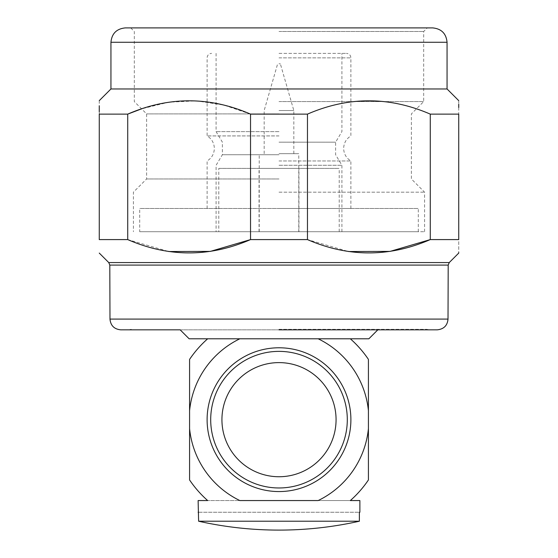 <?xml version="1.0" encoding="UTF-8"?>
<svg xmlns="http://www.w3.org/2000/svg" width="558" height="558" viewBox="0 0 558 558"><rect width="100%" height="100%" fill="white"/><g stroke="black" fill="none" stroke-linecap="round" stroke-linejoin="round"><path stroke-width="0.42" stroke-dasharray="2.79 2.09" d="M279 160.976L350.891 160.976L279 160.976M350.891 419.672A71.891 71.891 0 0 1 279 491.563A71.891 71.891 0 0 1 207.109 419.672A71.891 71.891 0 0 1 279 347.78A71.891 71.891 0 0 1 350.891 419.672M189.134 338.79L318.172 338.79A89.866 89.866 0 0 1 368.42 410.695L368.42 359.387A107.84 107.84 0 0 0 350.333 338.79L368.866 338.79M279 329.806L429.395 329.813L279 329.806M279 329.332L426.744 329.332L279 329.332M336.069 419.672A57.069 57.069 0 0 0 279 362.609A57.069 57.069 0 0 0 221.931 419.672A57.069 57.069 0 0 0 279 476.741A57.069 57.069 0 0 0 336.069 419.672M131.256 329.332L128.605 329.813L120.8 329.834L437.2 329.834L180.178 329.834L180.143 329.332M99.261 111.712L99.261 239.591L127.726 239.591L168.725 251.525M458.739 107.513L458.739 114.125L430.274 114.125C389.331 96.374 348.394 96.374 307.465 114.125L250.535 114.125L250.535 239.591L307.465 239.591L348.464 251.525M110.944 88.966L447.056 88.966M250.535 114.125L223.891 105.085L196.451 100.852L168.614 102.212L141.572 108.852M99.261 114.125L127.726 114.125L127.726 239.591M99.261 100.649L99.261 105.741M125.327 27.9L432.673 27.9M279 31.492L423.689 31.492L279 31.492M279 101.591L423.689 101.591L279 101.591M279 113.902L146.621 113.902L279 113.902M279 178.965L146.621 178.965L279 178.965M279 192.175L424.589 192.175L279 192.175M279 231.723L424.589 231.723L279 231.723M139.702 231.723L418.298 231.723L139.702 231.723L139.702 208.483L418.298 208.483L139.702 208.483M418.298 231.723L418.298 208.483M279 208.483L350.891 208.483L279 208.483M279 135.922L207.109 135.922L279 135.922M279 53.373L346.399 53.373L279 53.373M279 131.625L216.092 131.625L279 131.625M279 142.157L335.616 142.157L279 142.157M279 154.74L222.384 154.74L279 154.74M279 165.28L341.908 165.28L279 165.28M218.792 231.723L339.208 231.723L218.792 231.723L218.792 168.404L339.208 168.404L218.792 168.404M339.208 231.723L339.208 168.404M298.949 231.723L259.051 231.723L298.949 231.723L298.949 168.404L259.051 168.404L298.949 168.404M259.051 231.723L259.051 168.404M279 153.666L298.774 153.666L279 153.666M279 110.526L293.829 110.526L279 110.526M279 63.793L280.346 63.793L279 63.793M359.882 500.554L198.118 500.554M359.38 521.221L359.38 512.237L198.62 512.237L198.62 521.221L359.38 521.221M189.581 428.649L189.581 479.957A107.84 107.84 0 0 0 207.667 500.554L239.828 500.554A89.866 89.866 0 0 1 189.581 428.649L189.581 410.695A89.866 89.866 0 0 1 239.828 338.79L207.667 338.79A107.84 107.84 0 0 0 189.581 359.387L189.581 410.695M458.739 100.649L458.739 104.22M430.274 114.125L430.274 239.591L458.739 239.591C458.739 257.357 458.739 257.357 458.739 239.591L458.739 114.125M307.465 239.591L307.465 114.125M368.42 410.695L368.42 428.649A89.866 89.866 0 0 1 318.172 500.554L350.333 500.554A107.84 107.84 0 0 0 368.42 479.957L368.42 428.649M198.62 512.237L359.38 512.237M109.982 319.085L448.018 319.085M109.807 265.092L448.193 265.092M108.754 262.567L449.246 262.567M110.944 42.275L447.056 42.275M279 57.865L350.891 57.865L279 57.865M350.891 208.483L350.891 160.976C346.253 158.088 343.84 153.917 343.658 148.449C343.84 142.988 346.253 138.809 350.891 135.922L350.891 57.865C350.654 55.158 349.155 53.659 346.399 53.373M207.109 208.483L207.109 160.976C211.747 158.088 214.16 153.917 214.342 148.449C214.16 142.988 211.747 138.809 207.109 135.922L207.109 57.865C207.346 55.158 208.845 53.659 211.601 53.373M279 329.834L377.822 329.834L377.857 329.332M426.744 329.332L429.395 329.813L437.2 329.834M424.589 231.723L424.589 192.175L411.379 178.965L411.379 113.902L423.689 101.591L423.689 31.492L427.282 27.9M216.092 53.373L216.092 131.625L222.384 142.157L222.384 154.74L216.092 165.28L216.092 231.723M341.908 231.723L341.908 165.28L335.616 154.74L335.616 142.157L341.908 131.625L341.908 53.373M298.774 231.723L298.774 153.666M293.829 153.666L293.829 110.526L280.346 63.793M259.226 231.723L259.226 153.666M264.171 153.666L264.171 110.526L277.654 63.793M130.718 27.9L134.311 31.492L134.311 101.591L146.621 113.902L146.621 178.965L133.411 192.175L133.411 231.723"/><path stroke-width="0.84" d="M350.891 419.672A71.891 71.891 0 0 1 279 491.563A71.891 71.891 0 0 1 207.109 419.672A71.891 71.891 0 0 1 279 347.78A71.891 71.891 0 0 1 350.891 419.672M368.42 410.695A89.866 89.866 0 0 0 318.172 338.79L350.333 338.79A107.84 107.84 0 0 1 368.42 359.387L368.42 428.649A89.866 89.866 0 0 1 318.172 500.554L239.828 500.554A89.866 89.866 0 0 1 189.581 428.649L189.581 410.695A89.866 89.866 0 0 1 239.828 338.79L368.866 338.79L377.822 329.834L437.235 329.834C443.819 329.15 447.411 325.572 448.018 319.085L109.982 319.085C110.637 325.621 114.23 329.199 120.765 329.834L180.178 329.834L189.134 338.79L239.828 338.79L207.667 338.79A107.84 107.84 0 0 0 189.581 359.387L189.581 410.695M210.701 419.672A68.299 68.299 0 0 0 279 487.971A68.299 68.299 0 0 0 347.299 419.672A68.299 68.299 0 0 0 279 351.373A68.299 68.299 0 0 0 210.701 419.672M336.069 419.672A57.069 57.069 0 0 0 279 362.609A57.069 57.069 0 0 0 221.931 419.672A57.069 57.069 0 0 0 279 476.741A57.069 57.069 0 0 0 336.069 419.672M279 239.591L250.535 239.591C209.592 257.343 168.656 257.343 127.726 239.591L99.261 239.591C99.261 257.357 99.261 257.357 99.261 239.591C99.261 257.357 99.261 257.357 99.261 239.591L99.261 114.125C99.261 96.367 99.261 96.367 99.261 114.125L127.726 114.125C168.669 96.374 209.606 96.374 250.535 114.125L307.465 114.125L307.465 239.591L279 239.591M168.725 251.525L210.338 251.4L250.535 239.591L250.535 114.125M110.944 88.966L110.944 42.275L447.056 42.275L447.056 88.966L110.944 88.966L99.261 100.649M141.572 108.852L127.726 114.125L127.726 239.591M99.261 105.741L99.261 111.712M447.056 42.275C446.205 33.543 441.406 28.751 432.673 27.9L125.327 27.9C116.594 28.751 111.795 33.543 110.944 42.275M359.38 512.237L359.882 512.237L359.38 512.237L359.38 521.221L198.62 521.221A368.35 368.35 0 0 0 359.38 521.221A368.35 368.35 0 0 1 198.62 521.221L198.118 500.554L207.667 500.554A107.84 107.84 0 0 1 189.581 479.957L189.581 428.649M359.882 512.237L359.882 500.554L350.333 500.554A107.84 107.84 0 0 0 368.42 479.957L368.42 428.649M307.465 114.125C348.408 96.374 389.345 96.374 430.274 114.125L458.739 114.125C458.739 96.367 458.739 96.367 458.739 114.125L458.739 239.591L430.274 239.591C389.331 257.343 348.394 257.343 307.465 239.591M458.739 104.22L458.739 107.513M348.464 251.525L390.077 251.4L430.274 239.591L430.274 114.125M458.739 252.481L458.739 253.074L449.246 262.567L108.754 262.567L99.261 253.074M458.739 239.591C458.739 257.357 458.739 257.357 458.739 239.591M198.118 512.237L198.62 512.237M449.246 262.567L448.193 265.092L109.807 265.092L109.982 319.085M447.056 88.966L458.739 100.649M108.754 262.567L109.807 265.092M448.018 319.085L448.193 265.092M279 329.834L437.235 329.834"/></g></svg>
